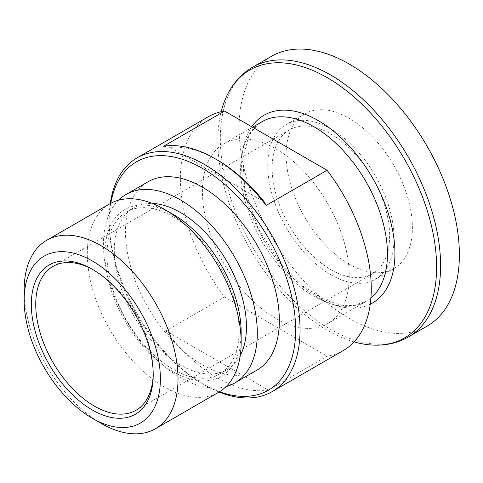 <?xml version="1.0" encoding="UTF-8"?>
<svg xmlns="http://www.w3.org/2000/svg" width="483" height="483" viewBox="0 0 483 483"><rect width="100%" height="100%" fill="white"/><g stroke="black" fill="none" stroke-linecap="round" stroke-linejoin="round"><path stroke-width="0.36" stroke-dasharray="2.42 1.81" d="M219.053 392.033A134.986 77.932 60 0 1 204.605 384.963L204.605 384.963A134.986 77.932 60 0 1 109.158 219.638A134.986 77.932 60 0 1 110.257 203.597M268.361 390.107A134.986 77.932 60 0 1 217.09 377.754A134.986 77.932 60 0 1 165.814 330.897L268.361 390.107L327.1 356.194A134.986 77.932 -120 0 0 343.316 350.531M208.336 116.729A134.986 77.932 -120 0 0 224.553 296.991L165.814 330.897M275.823 148.849A103.833 59.946 60 0 1 343.661 240.347A103.833 59.946 60 0 1 327.74 323.55A103.833 59.946 60 0 1 223.907 263.603A103.833 59.946 60 0 1 223.907 143.705A103.833 59.946 60 0 1 275.823 148.849M224.553 296.991L327.1 356.194M354.093 341.898A154.687 89.307 60 0 1 327.22 330.257A154.687 89.307 60 0 1 221.196 111.712M427.123 326.122A155.749 89.923 60 0 1 349.245 318.412A155.749 89.923 60 0 1 247.495 181.161A155.749 89.923 60 0 1 271.374 56.354M349.245 264.153A89.295 51.554 -120 0 0 393.899 268.572A89.295 51.554 -120 0 0 393.899 165.464A89.295 51.554 -120 0 0 304.598 113.903A89.295 51.554 -120 0 0 290.911 185.46A89.295 51.554 -120 0 0 349.245 264.153M264.135 201.743L170.04 147.418A131.871 76.133 60 0 1 217.09 159.867M163.61 146.246L170.04 147.418M330.891 274.749A89.295 51.554 -120 0 0 375.539 279.168A89.295 51.554 -120 0 0 375.539 176.06A89.295 51.554 -120 0 0 286.244 124.499A89.295 51.554 -120 0 0 272.557 196.056A89.295 51.554 -120 0 0 330.891 274.749M153.202 373.498A83.07 47.962 -120 0 0 153.214 372.242A83.07 47.962 -120 0 0 94.475 270.51A83.07 47.962 -120 0 0 93.382 269.888M330.891 269.659A83.07 47.962 -120 0 0 372.423 273.776A83.07 47.962 -120 0 0 372.423 177.859A83.07 47.962 -120 0 0 289.359 129.897A83.07 47.962 -120 0 0 276.626 196.46A83.07 47.962 -120 0 0 330.891 269.659M109.828 203.838A108.796 62.814 -120 0 0 109.822 329.466A108.796 62.814 -120 0 0 218.624 392.281M101.08 423.35A108.796 62.814 60 0 1 24.15 290.102M241.156 332.304A96.34 55.623 60 0 1 173.035 371.632A96.34 55.623 60 0 1 104.914 253.647A96.34 55.623 60 0 1 173.035 214.313M173.035 216.674A93.448 53.951 60 0 1 234.086 299.019A93.448 53.951 60 0 1 219.759 373.902A93.448 53.951 60 0 1 126.311 319.951A93.448 53.951 60 0 1 126.311 212.043A93.448 53.951 60 0 1 173.035 216.674M240.244 355.603A93.448 53.951 60 0 1 227.101 369.664A93.448 53.951 60 0 1 133.652 315.713A93.448 53.951 60 0 1 133.652 207.805A93.448 53.951 60 0 1 152.399 203.458M226.098 386.575A108.796 62.814 60 0 1 125.978 320.144A108.796 62.814 60 0 1 118.504 200.222M256.799 370.238A108.796 62.814 60 0 1 148.003 307.423A108.796 62.814 60 0 1 148.003 181.795M110.746 203.325A131.871 76.133 -120 0 0 109.158 222.186A131.871 76.133 -120 0 0 202.401 383.689A131.871 76.133 -120 0 0 219.524 391.743M202.401 383.689L204.605 384.963L202.401 383.689M327.74 323.55L365.939 301.501L353.007 305.606L341.505 305.22L324.401 299.822L302.104 285.58L280.895 264.177L257.988 228.139L244.754 189.203L242.804 158.267L248.679 136.393L252.054 130.839L262.106 121.656A103.833 59.946 -120 0 0 262.106 241.548A103.833 59.946 -120 0 0 365.939 301.501A103.833 59.946 -120 0 0 370.92 298.011M370.256 304.199A108.421 62.597 60 0 1 270.51 250.792A108.421 62.597 60 0 1 251.721 126.751M408.334 336.971A155.749 89.923 60 0 1 330.463 329.255A155.749 89.923 60 0 1 228.713 192.005A155.749 89.923 60 0 1 252.585 67.197M252.5 127.198L223.907 143.705M304.598 113.903L286.244 124.499M393.899 268.572L375.539 279.168M289.359 129.897L52.943 266.393M372.423 273.776L136.007 410.272M219.759 373.902L227.101 369.664M126.311 212.043L133.652 207.805M109.158 222.186L109.158 219.638M94.475 270.51L92.271 269.236M153.214 372.242L153.214 374.784"/><path stroke-width="0.72" d="M110.257 203.597A134.986 77.932 60 0 1 137.112 157.844A134.986 77.932 60 0 1 272.098 235.782A134.986 77.932 60 0 1 272.098 391.647A134.986 77.932 60 0 1 219.053 392.033M272.098 391.647L343.316 350.531A134.986 77.932 -120 0 0 327.1 170.27L266.157 205.45A134.986 77.932 -120 0 0 214.887 158.599A134.986 77.932 -120 0 0 163.61 146.246L224.553 111.066A134.986 77.932 -120 0 0 208.336 116.729L137.112 157.844M92.271 409.97A86.185 49.755 60 0 1 31.329 304.417A86.185 49.755 60 0 1 92.271 269.236A86.185 49.755 60 0 1 153.214 374.784A86.185 49.755 60 0 1 92.271 409.97M101.08 423.35L92.271 418.26A96.34 55.623 -120 0 0 160.392 378.932A96.34 55.623 -120 0 0 92.271 260.941A96.34 55.623 -120 0 0 24.15 300.275A96.34 55.623 -120 0 0 92.271 418.26L101.08 423.35A108.796 62.814 60 0 0 155.478 428.735L218.624 392.281A108.796 62.814 -120 0 0 241.156 342.477A108.796 62.814 -120 0 0 164.226 209.23A108.796 62.814 -120 0 0 109.828 203.838L46.682 240.292A108.796 62.814 60 0 1 101.08 245.684A108.796 62.814 60 0 1 172.159 341.559A108.796 62.814 60 0 1 155.478 428.735M327.1 170.27L224.553 111.066M221.196 111.712A154.687 89.307 60 0 1 227.801 93.895A154.687 89.307 60 0 1 327.22 77.654A154.687 89.307 60 0 1 434.078 238.699A154.687 89.307 60 0 1 372.828 345.085A154.687 89.307 60 0 1 354.093 341.898M252.585 67.197L271.374 56.354A155.749 89.923 60 0 1 349.245 64.07A155.749 89.923 60 0 1 450.995 201.32A155.749 89.923 60 0 1 427.123 326.122L408.334 336.971A155.749 89.923 60 0 0 408.34 157.126A155.749 89.923 60 0 0 252.585 67.197C242.049 73.38 233.79 82.279 227.801 93.895M214.887 158.599L217.09 159.867A131.871 76.133 60 0 1 264.135 201.743L266.157 205.45M93.382 269.888A83.07 47.962 -120 0 0 52.943 266.393A83.07 47.962 -120 0 0 40.21 332.956A83.07 47.962 -120 0 0 94.475 406.155A83.07 47.962 -120 0 0 136.007 410.272A83.07 47.962 -120 0 0 153.202 373.498M173.035 214.313L164.226 209.23L173.035 214.313A96.34 55.623 60 0 1 241.156 332.304L241.156 342.477M24.15 300.275L24.15 290.102A108.796 62.814 60 0 1 46.682 240.292M152.399 203.458A93.448 53.951 60 0 1 180.376 212.435A93.448 53.951 60 0 1 240.244 355.603M118.504 200.222A108.796 62.814 60 0 1 125.978 194.516A108.796 62.814 60 0 1 180.376 199.902A108.796 62.814 60 0 1 251.45 295.777A108.796 62.814 60 0 1 234.774 382.959A108.796 62.814 60 0 1 226.098 386.575M125.978 194.516L148.003 181.795A108.796 62.814 60 0 1 202.401 187.187A108.796 62.814 60 0 1 273.481 283.056A108.796 62.814 60 0 1 256.799 370.238L234.774 382.959M219.524 391.743A131.871 76.133 -120 0 0 295.475 323.127A131.871 76.133 -120 0 0 208.143 171.863A131.871 76.133 -120 0 0 110.746 203.325M370.92 298.011A103.833 59.946 -120 0 0 380.344 213.504A103.833 59.946 -120 0 0 314.022 126.794A103.833 59.946 -120 0 0 262.106 121.656L252.5 127.198M251.721 126.751A108.421 62.597 60 0 1 318.273 120.599A108.421 62.597 60 0 1 389.678 218.123A108.421 62.597 60 0 1 370.256 304.199M372.828 345.085C385.881 345.713 397.72 343.008 408.334 336.971"/></g></svg>
